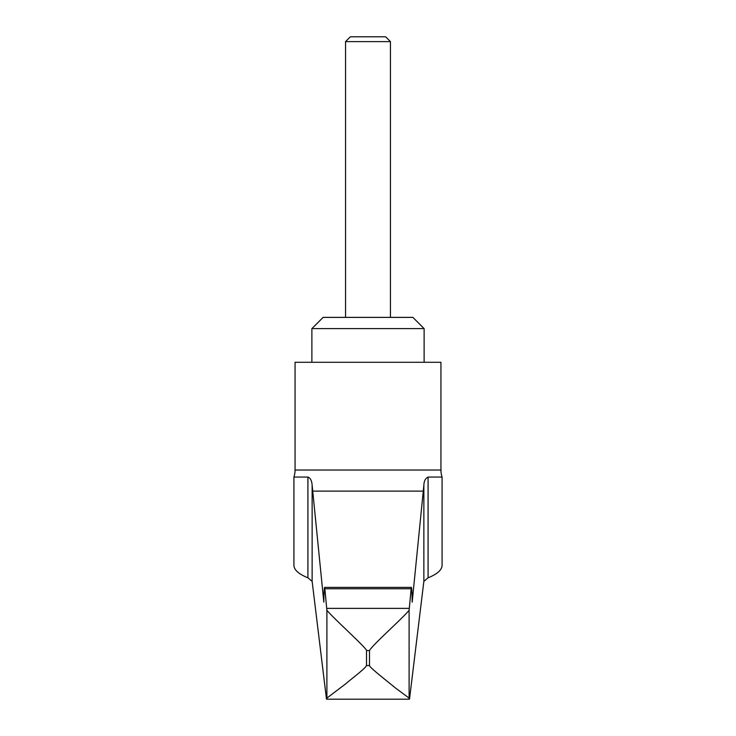 <?xml version="1.0" encoding="UTF-8"?>
<svg xmlns="http://www.w3.org/2000/svg" width="736" height="736" viewBox="0 0 736 736"><rect width="100%" height="100%" fill="white"/><g stroke="black" fill="none" stroke-linecap="round" stroke-linejoin="round"><path stroke-width="1.1" d="M409.106 610.3L409.106 698.078L395.618 688.123C387.283 681.168 369.196 667.258 369.49 665.528L369.49 650.56C372.664 644.754 402.104 618.783 409.106 610.3L411.157 588.745C411.626 585.341 411.967 589.812 412.178 602.168L423.862 485.217C424.046 480.967 425.454 478.253 428.085 477.066L442.078 477.066A22.448 22.448 0 0 1 440.938 470.028L440.938 362.287L295.062 362.287L295.062 470.028A22.448 22.448 0 0 1 293.922 477.066L307.915 477.066C310.39 477.968 311.797 480.682 312.138 485.217L323.822 602.168C324.033 589.812 324.374 585.341 324.843 588.745L326.894 610.3C334.724 619.519 367.466 648.913 366.51 650.56L366.51 665.528C364.835 668.996 352.056 678.27 345.561 683.946L326.894 698.078L326.471 699.016L312.138 581.348L307.915 577.806C298.724 574.08 294.069 569.94 293.922 565.386L293.922 477.066M311.88 328.615L323.104 317.391L412.896 317.391L424.12 328.615L311.88 328.615L311.88 362.287M345.552 41.621L350.373 36.8L385.627 36.8L390.448 41.621L345.552 41.621L345.552 317.391M409.106 698.078L409.529 699.016L423.862 581.348L428.085 577.806C437.276 574.08 441.931 569.94 442.078 565.386L442.078 477.066M411.157 588.745L411.433 587.392L324.567 587.392L324.843 588.745L411.157 588.745M326.894 610.3L326.894 698.078M440.938 470.028L295.062 470.028M423.43 491.114L312.57 491.114M409.262 608.378L326.738 608.378M369.49 650.56L366.51 650.56M369.49 665.528L366.51 665.528M428.085 477.066L428.085 577.806M423.862 485.217L423.862 581.348M307.915 477.066L307.915 577.806M312.138 485.217L312.138 581.348M409.409 699.2L326.591 699.2M390.448 317.391L390.448 41.621M424.12 362.287L424.12 328.615"/></g></svg>
